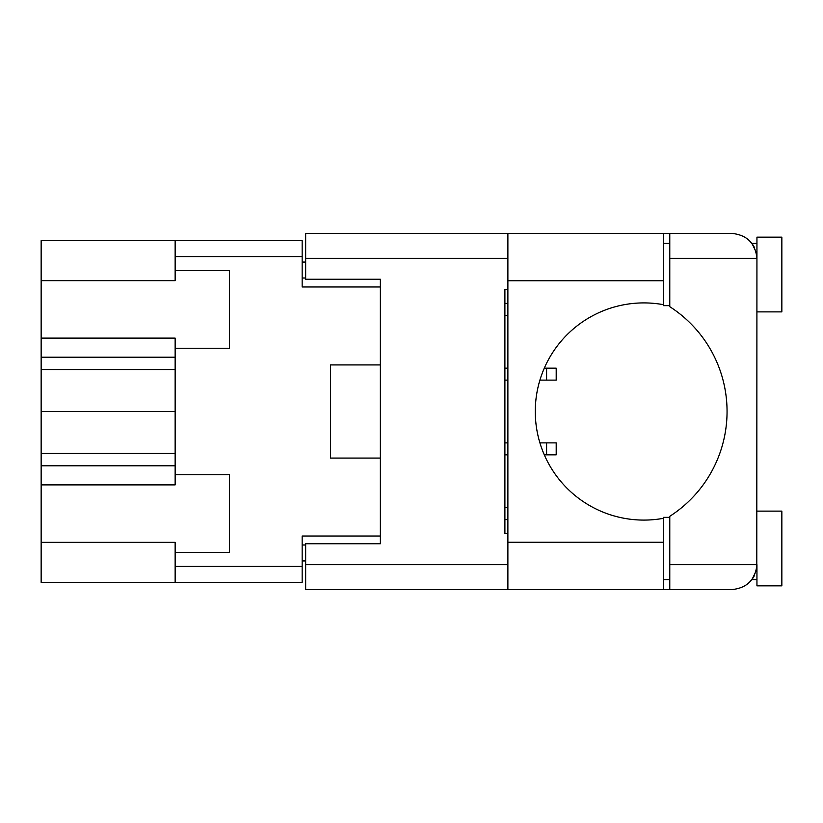 <?xml version="1.0" encoding="UTF-8"?>
<svg xmlns="http://www.w3.org/2000/svg" width="823" height="823" viewBox="0 0 823 823"><rect width="100%" height="100%" fill="white"/><g stroke="black" fill="none" stroke-linecap="round" stroke-linejoin="round"><path stroke-width="1.23" d="M175.145 465.797L41.15 465.797L41.15 542.347L175.145 542.347L175.145 566.419L302.164 566.419L302.164 582.355L175.145 582.355L175.145 566.419M41.15 280.653L175.145 280.653L175.145 270.53L229.442 270.53L229.442 348.242L175.145 348.242L175.145 338.119L41.15 338.119L41.15 240.645L302.164 240.645L302.164 286.97L380.37 286.97L380.37 279.254L380.37 543.746L305.652 543.746L305.652 564.671L507.884 564.671M175.145 582.355L41.15 582.355L41.15 542.347M41.15 465.797L41.15 453.339L175.145 453.339M175.145 369.661L41.15 369.661L41.15 453.339M41.15 369.661L41.15 357.203L175.145 357.203M41.15 338.119L41.15 357.203M380.37 543.746L380.37 536.03L302.164 536.03L302.164 566.419M330.558 441.385L330.558 458.072L380.37 458.072M330.558 458.072L330.558 364.928L380.37 364.928M175.145 270.53L175.145 240.645M175.145 552.47L229.442 552.47L229.442 474.758L175.145 474.758L175.145 348.242M175.145 474.758L175.145 484.881L41.15 484.881M305.652 560.936L302.164 560.936M302.164 262.064L305.652 262.064M330.558 364.928L330.558 381.615M175.145 411.5L41.15 411.5M504.9 507.637L507.884 507.637M504.9 519.591L507.884 519.591M669.778 305.652L663.297 305.652L663.297 304.664A108.585 108.585 0 0 0 535.279 411.5A108.585 108.585 0 0 0 663.297 518.336L663.297 517.348L669.778 517.348M663.297 518.336L663.297 589.577L305.652 589.577L305.652 564.671M756.152 252.085L751.965 243.382L754.424 247.404M751.965 243.382L756.944 243.382M756.779 567.51L756.944 237.158L781.85 237.158L781.85 311.876L756.944 311.876M756.944 511.124L781.85 511.124L781.85 585.842L756.944 585.842L756.944 564.671C755.36 579.69 747.058 587.992 732.038 589.577L669.778 589.577L669.778 564.671L756.944 564.671M663.297 579.618L669.778 579.618M663.297 243.382L669.778 243.382M756.502 253.679L756.944 258.329L669.778 258.329L669.778 306.691A124.53 124.53 0 0 1 669.778 516.309L669.778 564.671M754.362 575.709L751.965 579.618L756.121 571.018M669.778 258.329L669.778 233.423L732.038 233.423C747.058 235.008 755.36 243.31 756.944 258.329M380.37 279.254L305.652 279.254L305.652 233.423L507.884 233.423L507.884 589.577M507.884 533.541L504.9 533.541L504.9 289.459L507.884 289.459M669.778 589.577L663.297 589.577M663.297 304.664L663.297 233.423L669.778 233.423M504.9 368.159L507.884 368.159M544.301 368.159L556.204 368.159L556.204 380.123L539.919 380.123M504.9 380.123L507.884 380.123M504.9 303.409L507.884 303.409M504.9 315.363L507.884 315.363M504.9 442.877L507.884 442.877M539.919 442.877L556.204 442.877L556.204 454.841L544.301 454.841M504.9 454.841L507.884 454.841M302.164 256.581L175.145 256.581M302.164 544.991L305.652 544.991M305.652 278.009L302.164 278.009M507.884 258.329L305.652 258.329M663.297 542.254L507.884 542.254M663.297 280.746L507.884 280.746M546.595 368.159L546.595 380.123M546.595 442.877L546.595 454.841M751.965 579.618L756.944 579.618M663.297 233.423L507.884 233.423"/></g></svg>
